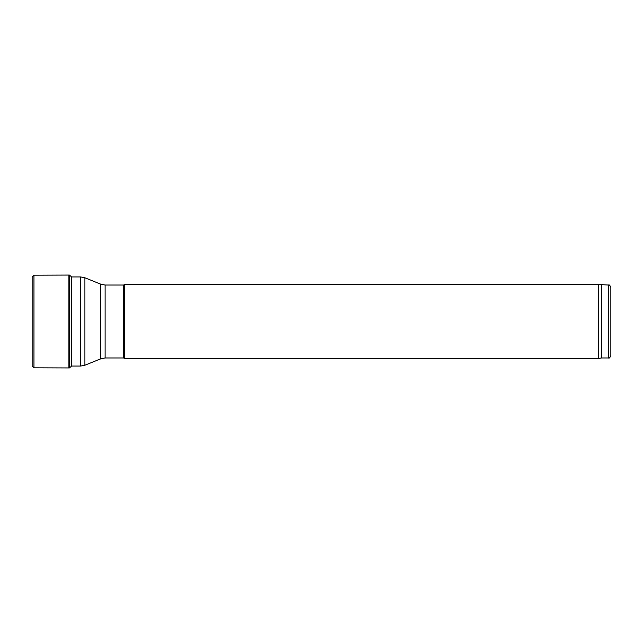 <?xml version="1.0" encoding="UTF-8"?>
<svg xmlns="http://www.w3.org/2000/svg" width="643" height="643" viewBox="0 0 643 643"><rect width="100%" height="100%" fill="white"/><g stroke="black" fill="none" stroke-linecap="round" stroke-linejoin="round"><path stroke-width="0.96" d="M124.646 321.5L124.646 284.455L598.303 284.455L598.303 358.545L124.646 358.545L124.646 321.5M124.646 358.545L123.641 357.966L123.641 285.034L124.646 284.455M608.535 285.034L608.535 357.966C609.066 358.577 609.837 357.805 610.85 355.651L610.85 287.349C609.837 285.195 609.066 284.423 608.535 285.034L598.303 284.455M608.535 357.966L601.591 357.966L601.591 285.034M68.126 367.933L69.468 367.917L69.468 275.083L68.126 275.067L68.126 367.933L33.95 367.804L32.15 366.076L32.15 276.924L32.15 366.076M123.641 357.966L105.114 357.966L105.114 285.034L123.641 285.034M105.114 357.966L100.782 358.81L100.782 284.19L105.114 285.034M100.782 358.81L84.9 365.224L84.9 277.776L100.782 284.19M84.9 365.224L80.56 366.068L80.56 276.932L84.9 277.776M68.126 275.067L33.95 275.196L33.95 367.804M69.468 275.083L71.285 276.643L71.285 366.357L69.468 367.917M80.56 276.932L71.285 276.932M80.56 366.068L71.285 366.068M601.591 357.966L598.303 358.545M33.95 275.196L32.15 276.924"/></g></svg>
